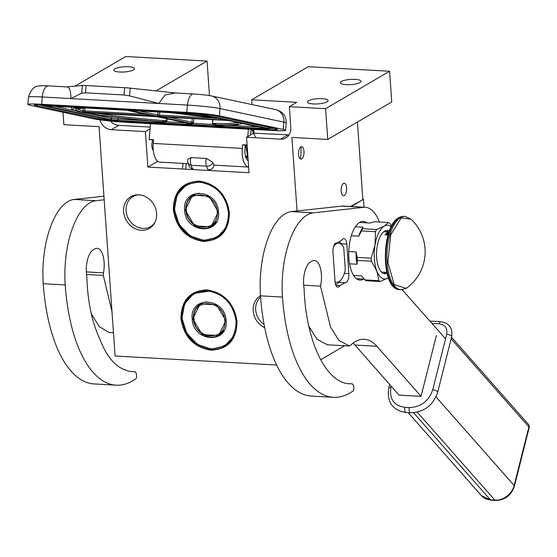 <?xml version="1.0" encoding="UTF-8"?>
<svg xmlns="http://www.w3.org/2000/svg" width="557" height="557" viewBox="0 0 557 557"><rect width="100%" height="100%" fill="white"/><g stroke="black" fill="none" stroke-linecap="round" stroke-linejoin="round"><path stroke-width="0.84" d="M173.311 209.704C173.693 191.483 182.341 181.958 199.246 181.122C216.401 183.859 226.448 194.428 229.387 212.837C229.011 231.051 220.363 240.582 203.458 241.418C186.303 238.681 176.256 228.105 173.311 209.704M173.965 209.606A30.719 26.555 59.7 0 1 186.045 184.632A30.719 26.555 59.7 0 1 199.49 181.471A30.719 26.555 59.7 0 1 229.164 212.683A30.719 26.555 59.7 0 1 217.077 237.658A30.719 26.555 59.7 0 1 173.965 209.606M180.921 318.472C181.303 300.251 189.944 290.726 206.849 289.891C224.005 292.627 234.051 303.196 236.997 321.598C236.614 339.819 227.973 349.343 211.068 350.179C193.913 347.443 183.859 336.874 180.921 318.472M181.575 318.367A30.719 26.555 59.7 0 1 193.655 293.393A30.719 26.555 59.7 0 1 207.093 290.239A30.719 26.555 59.7 0 1 236.767 321.452A30.719 26.555 59.7 0 1 224.687 346.426A30.719 26.555 59.7 0 1 181.575 318.367M260.488 295.767A18.367 15.875 -120.3 0 0 253.205 310.729A18.367 15.875 -120.3 0 0 264.721 327.774M123.612 211.639A18.367 15.875 -120.3 0 0 136.646 229.317A18.367 15.875 -120.3 0 0 154.651 222.939A18.367 15.875 -120.3 0 0 156.608 213.484A18.367 15.875 -120.3 0 0 138.185 194.797A18.367 15.875 -120.3 0 0 123.612 211.639M276.648 365.03L115.097 356.014L99.055 126.655L63.874 124.691L63.004 112.256M99.933 119.839A12.24 10.576 -120.3 0 0 111.316 129.697L145.398 131.598L147.883 167.065L249.035 172.712L246.556 137.245L280.637 139.153A12.24 10.576 -120.3 0 0 285.992 137.892A12.24 10.576 -120.3 0 0 290.81 127.943L289.32 106.665L325.601 108.692L327.753 139.424L291.91 137.426L297.055 210.978M264.095 324.543A17.378 15.025 59.7 0 1 255.684 309.845A17.378 15.025 -120.3 0 1 260.579 297.104M155.041 222.173A17.378 15.025 59.7 0 1 150.481 226.629A17.378 15.025 59.7 0 1 126.091 210.755A17.378 15.025 -120.3 0 1 132.928 196.628A17.378 15.025 -120.3 0 1 139.048 194.832M97.67 86.182A10.402 2.604 -4 0 0 93.667 85.959M133.548 69.897A10.402 2.604 -4 0 0 134.578 68.65A10.402 2.604 -4 0 0 126.432 66.687A10.402 2.604 -4 0 0 114.853 68.852A10.402 2.604 -4 0 0 113.823 70.098A10.402 2.604 -4 0 0 121.969 72.069A10.402 2.604 -4 0 0 133.548 69.897M156.064 90.902L207.065 61.061L209.481 95.588M75.111 86.119L125.701 56.515L207.065 61.061M320.7 359.738L344.602 345.751M351.223 206.515L363.491 199.329L364.048 207.232M350.562 206.48L363.491 199.329M341.183 191.044A6.245 2.722 -86.8 0 1 344.24 183.225A6.245 2.722 -86.8 0 1 346.6 187.869A6.245 2.722 -86.8 0 1 343.544 195.688A6.245 2.722 -86.8 0 1 341.183 191.044M298.573 154.442A6.245 2.722 -86.8 0 1 301.636 146.623A6.245 2.722 -86.8 0 1 303.997 151.274A6.245 2.722 -86.8 0 1 300.94 159.093A6.245 2.722 -86.8 0 1 298.573 154.442M357.434 122.06L362.837 199.295M327.753 139.424L391.731 101.987L389.587 71.247L325.601 108.692M327.098 101.827A10.402 2.604 -4 0 0 328.129 100.573A10.402 2.604 -4 0 0 319.983 98.61A10.402 2.604 -4 0 0 308.404 100.782A10.402 2.604 -4 0 0 307.373 102.028A10.402 2.604 -4 0 0 315.527 103.992A10.402 2.604 -4 0 0 327.098 101.827M360.045 82.547A10.402 2.604 -4 0 0 361.075 81.294A10.402 2.604 -4 0 0 352.929 79.331A10.402 2.604 -4 0 0 341.35 81.503A10.402 2.604 -4 0 0 340.32 82.749A10.402 2.604 -4 0 0 348.473 84.713A10.402 2.604 -4 0 0 360.045 82.547M289.32 106.665L296.763 102.307L251.68 99.794L308.223 66.708L389.587 71.247M253.505 133.179L288.08 134.801A12.24 10.576 -120.3 0 0 289.18 134.801M253.449 133.214L246.556 137.245M253.992 132.893L253.755 129.44M252.015 104.57L251.68 99.794M147.883 167.065L157.68 161.335M153.314 150.432A6.245 2.722 -86.8 0 1 151.901 146.254A6.245 2.722 -86.8 0 1 152.931 140.162M150.098 128.848L145.398 131.598M110.383 121.057A12.24 10.576 -120.3 0 0 118.752 125.346L150.251 127.1M245.748 157.171L247.893 156.406M245.616 145.335L247.976 157.527M247.364 148.83L247.698 153.586M246.368 158.661L247.879 156.218M247.496 160.221L248.15 160.012M245.929 145.356L248.081 159.037M187.291 123.125L190.912 123.376L191.768 122.658A1.225 1.1 -78 0 0 191.9 122.178L168.277 117.158M208.687 169.822A4.895 4.895 0 0 0 213.832 164.482L212.224 161.969L206.508 158.46L191.114 157.596L187.96 159.184A4.895 4.895 0 0 0 189.366 164.607A4.435 2.625 162.3 0 0 191.441 165.311L206.835 166.174A4.895 2.137 -86.8 0 1 205.832 161.3A4.895 2.137 -86.8 0 1 206.508 158.46M247.071 144.646L247.043 145.001L242.643 144.757L242.33 148.413A17.135 7.478 93.2 0 0 248.262 167.023A17.135 7.478 93.2 0 0 248.645 167.079L213.853 165.137M27.85 104.438L28.477 97.134A24.48 1.483 4.9 0 1 42.311 96.981L41.691 104.284A24.48 1.483 -175.1 0 0 27.85 104.438A24.48 1.483 -175.1 0 0 30.252 105.301L94.091 118.871A24.48 1.483 -175.1 0 0 126.634 122.338L150.536 123.717L149.185 139.542L153.586 139.786L153.272 143.434A17.135 7.478 93.2 0 0 159.205 162.052A17.135 7.478 93.2 0 0 159.706 162.115L188.565 163.73M175.622 92.991L130.22 88.145A7.345 0.446 4.9 0 0 124.629 87.693L86.112 85.541A7.345 0.446 4.9 0 0 82.373 85.479L66.415 86.892M28.477 97.134C30.642 90.109 33.984 86.412 38.503 86.056C40.821 85.66 44.073 85.597 48.271 85.882A12.24 5.34 93.2 0 0 42.311 96.981L70.899 98.575L81.712 93.207L85.486 92.845L124.002 94.996L129.558 95.881L158.863 103.484L70.899 98.575C70.857 90.394 69.298 86.509 66.22 86.913M186.825 112.389L187.444 105.085A12.24 5.34 93.2 0 1 193.404 93.98L175.072 92.956L164.99 95.031L158.863 103.484L187.444 105.085A24.48 1.483 4.9 0 1 219.987 108.552L283.833 122.122A24.48 1.483 4.9 0 1 286.235 122.979C286.305 115.856 282.691 111.372 275.381 109.534A12.24 10.987 102 0 1 283.833 122.122L283.207 129.426L219.367 115.856A24.48 1.483 -175.1 0 0 186.825 112.389L41.691 104.284M250.594 134.885L251.075 129.287M248.394 129.175L247.768 136.542M149.185 139.542L153.551 140.197M66.513 86.899L48.271 85.882M248.13 129.12L271.774 130.442A24.48 1.483 -175.1 0 0 285.609 130.282A24.48 1.483 -175.1 0 0 283.207 129.426M247.127 145.419L245.282 145.321L244.969 148.97A11.015 4.811 -86.8 0 0 248.199 160.722M253.818 130.401L252.105 130.303M252.3 130.7L253.867 131.027M150.536 123.717L248.011 129.154M242.643 144.757L245.282 145.321M212.607 163.208A4.435 2.625 162.3 0 1 211.214 164.865A4.435 2.625 162.3 0 1 206.835 166.174A4.895 2.137 93.2 0 0 208.541 169.808M212.725 119.637L212.405 123.403L212.885 124.413L217.46 125.416A1.225 0.536 93.2 0 0 217.077 124.838L223.663 125.207A84.455 5.124 -175.1 0 0 240.721 123.146M167.135 118.85L166.961 120.869L166.313 121.809L185.934 122.902L187.994 123.772L191.295 123.953L193.265 123.313L212.885 124.413L213.185 123.926L217.077 124.838A81.392 4.936 4.9 0 0 236.481 122.248M166.759 118.773L166.578 120.841L165.951 121.287L166.313 121.809L161.829 122.31L155.828 121.461M223.503 125.2L220.335 125.576L223.663 125.207A1.225 0.975 -89.7 0 0 223.761 125.214L239.433 124.462L241.877 123.396M83.097 112.591L78.189 111.525M165.951 121.287L161.446 121.732L161.829 122.31M187.451 123.174L156.858 116.671A1.225 1.1 102 0 0 157.011 116.692L85.708 112.716A81.392 4.936 4.9 0 0 161.446 121.732L154.867 121.363L158.947 122.15M81.294 107.689A84.455 5.124 -175.1 0 0 154.867 121.363L156.475 121.628M236.537 122.345A80.173 4.867 4.9 0 1 212.725 123.417L213.185 123.926M300.376 147.215L301.212 147.925L300.662 157.756L299.757 158.362M300.543 147.062L301.052 147.723M300.488 157.937L299.903 158.536M185.286 210.1L194.581 225.898L211.047 226.866L218.267 211.939L208.972 196.141L192.506 195.173L185.286 210.1M211.249 226.469L212.28 226.051M193.829 194.497L192.952 195.194M184.632 210.198C185.23 233.627 221.185 235.632 218.497 212.092C217.898 188.663 181.944 186.658 184.632 210.198M228.502 212.649C225.676 194.964 216.019 184.813 199.538 182.181C183.295 182.981 174.989 192.137 174.626 209.641C177.453 227.326 187.11 237.477 203.59 240.109C219.834 239.308 228.133 230.152 228.502 212.649M213.665 186.282L199.754 181.582L186.386 184.715L177.063 194.936L174.397 209.495L179.082 224.394L189.826 235.722L203.765 240.457L217.167 237.324L226.379 227.34L229.192 213.108M186.386 210.163C186.922 231.461 219.618 233.286 217.167 211.883C216.631 190.585 183.935 188.753 186.386 210.163M192.861 318.792L202.156 334.59L218.623 335.558L225.843 320.637L216.548 304.832L200.081 303.864L192.861 318.792M218.824 335.161L219.855 334.743M201.404 303.189L200.527 303.885M192.207 318.889C192.806 342.318 228.76 344.323 226.072 320.783C225.474 297.354 189.519 295.349 192.207 318.889M236.077 321.34C233.251 303.662 223.594 293.504 207.113 290.872C190.87 291.673 182.564 300.829 182.202 318.332C185.028 336.017 194.678 346.169 211.166 348.8C227.409 348 235.708 338.844 236.077 321.34M211.388 290.831L193.961 293.407L184.632 303.628L181.972 318.186L186.658 333.086L197.401 344.414L211.34 349.148L224.743 346.015L234.065 335.794L236.732 321.243L236.196 317.239M193.961 318.855C194.497 340.153 227.193 341.977 224.743 320.574C224.206 299.276 191.511 297.445 193.961 318.855M341.894 240.164A7.345 3.203 -86.8 0 1 343.126 238.828A7.345 3.203 -86.8 0 1 344.031 238.591A7.345 3.203 -86.8 0 1 346.809 244.057L348.877 273.612A7.345 3.203 -86.8 0 1 345.277 282.81A7.345 3.203 -86.8 0 1 344.867 282.726L339.979 285.588A7.345 3.203 -86.8 0 1 337.841 287.168A7.345 3.203 -86.8 0 1 335.063 281.696L332.995 252.14A7.345 3.203 -86.8 0 1 335.683 243.186A7.345 3.203 -86.8 0 1 336.595 242.943A7.345 3.203 -86.8 0 1 336.999 243.033L341.894 240.164M351.947 383.85L348.348 383.648L351.92 383.843A4.895 2.137 93.2 0 1 351.947 383.85A4.895 2.137 93.2 0 1 353.772 387.164L353.841 387.888A2.451 1.065 93.2 0 1 353.013 391A134.641 58.77 -86.8 0 1 333.427 397.308L311.44 396.083A134.641 58.77 -86.8 0 1 260.495 295.858A67.32 29.382 -86.8 0 1 285.17 213.728A67.32 29.382 -86.8 0 1 291.346 211.597L341.789 206.111A48.96 21.368 -86.8 0 1 343.335 206.076L365.322 207.301A48.96 21.368 93.2 0 0 363.777 207.343L313.34 212.823L291.346 211.597M333.427 397.308A134.641 58.77 -86.8 0 1 282.483 297.083A67.32 29.382 -86.8 0 1 307.165 214.96A67.32 29.382 -86.8 0 1 313.34 212.823M402.203 289.703L445.558 338.858M379.442 222.013A48.96 21.368 93.2 0 0 365.322 207.301M351.92 383.843L349.142 383.766M348.988 383.759L349.392 383.78C326.047 383.035 305.835 341.044 304.108 288.554A18.604 8.118 -86.8 0 1 310.451 262.013L312.491 260.843A18.604 8.118 -86.8 0 1 314.343 260.474A18.604 8.118 -86.8 0 1 320.498 286.131L330.545 327.07L338.914 340.383L349.497 346.015L327.217 344.783L316.975 339.206L308.55 325.859M376.901 346.28L354.913 345.055L399.063 395.108L421.057 396.333L376.901 346.28A73.44 32.055 -86.8 0 0 364.299 339.29A73.44 32.055 -86.8 0 0 351.432 344.449A87.881 38.363 -86.8 0 1 349.497 346.015M363.749 279.064A29.375 12.825 -86.8 0 1 363.644 279.127A29.375 12.825 -86.8 0 1 360.024 280.08A29.375 12.825 -86.8 0 1 348.752 254.159A29.375 12.825 -86.8 0 1 359.676 222.375A29.375 12.825 -86.8 0 1 363.296 221.421A29.375 12.825 -86.8 0 1 366.889 222.849M320.498 286.131L303.669 285.191M354.913 345.055A73.44 32.055 93.2 0 0 353.054 343.133M338.733 282.385L344.867 282.726M335.892 285.365L339.979 285.588M336.177 242.984L336.999 243.033M335.07 281.863A19.586 8.55 93.2 0 0 340.821 280.025A19.586 8.55 93.2 0 0 345.298 269.776L343.739 247.559A19.586 8.55 93.2 0 0 342.729 245.825A19.586 8.55 93.2 0 0 336.317 243.778A19.586 8.55 93.2 0 0 333.629 246.417M341.288 243.764L339.359 241.647M335.544 284.432L336.929 283.854A22.029 9.615 93.2 0 0 339.025 282.065L340.821 280.025M355.345 226.776L363.094 227.207L362.558 228.718A30.231 13.194 93.2 0 0 361.493 230.911L375.502 231.698L375.035 245.031A26.931 11.753 93.2 0 0 374.381 258.956A26.931 11.753 93.2 0 0 376.852 271.043L378.927 280.7A30.231 13.194 93.2 0 0 380.208 281.522L388.396 277.818A26.931 11.753 93.2 0 1 387.902 278.117M371.352 261.198A30.231 13.194 -86.8 0 1 371.227 259.701A30.231 13.194 -86.8 0 1 371.143 258.183L357.134 257.397A30.231 13.194 93.2 0 0 357.343 260.418L371.352 261.198L376.852 271.043A26.931 11.753 93.2 0 0 387.874 278.131M391.627 226.086L389.782 223.336A30.231 13.194 93.2 0 0 388.501 222.522L384.239 226.114L376.567 229.505A30.231 13.194 93.2 0 0 375.502 231.698M353.611 275.443L361.528 275.889L364.919 279.913A30.231 13.194 93.2 0 0 366.2 280.735L380.208 281.522M356.431 278.653L364.153 279.085M364.919 279.913L378.927 280.7M357.343 260.418L357.002 264.234L349.573 263.823M348.786 251.555L356.139 251.966L357.134 257.397M384.239 226.114A26.931 11.753 93.2 0 0 375.035 245.031L371.143 258.183M361.493 230.911L358.743 236.14L351.314 235.729M362.558 228.718L376.567 229.505M359.564 222.445L370.224 223.037L374.492 221.735L388.501 222.522M391.237 226.845A26.931 11.753 93.2 0 0 384.26 226.1M389.364 231.155A21.667 9.455 -86.8 0 0 387.275 230.487A21.667 9.455 -86.8 0 0 384.608 231.19A21.667 9.455 93.2 0 0 376.553 254.626A21.667 9.455 93.2 0 0 384.859 273.745A21.667 9.455 93.2 0 0 387.004 273.313M356.139 251.966A28.149 12.289 93.2 0 0 357.002 264.234M363.094 227.207A28.149 12.289 93.2 0 0 358.743 236.14M383.662 273.501A21.667 9.455 93.2 0 0 385.117 272.902A21.667 9.455 -86.8 0 0 385.938 272.338M386.057 230.598A21.667 9.455 -86.8 0 1 388.194 232.004M134.683 371.714L134.655 371.714A4.895 2.137 93.2 0 1 134.683 371.714A4.895 2.137 93.2 0 1 136.507 375.035L136.583 375.752A2.451 1.065 93.2 0 1 135.748 378.871A134.641 58.77 -86.8 0 1 116.169 385.179L94.175 383.947A134.641 58.77 -86.8 0 1 43.23 283.722A67.32 29.382 -86.8 0 1 67.905 201.599A67.32 29.382 -86.8 0 1 74.081 199.462L103.922 196.224M116.169 385.179A134.641 58.77 -86.8 0 1 65.218 284.954A67.32 29.382 -86.8 0 1 89.9 202.825A67.32 29.382 -86.8 0 1 96.076 200.694L104.173 199.81M134.655 371.714L131.8 371.637A98.394 42.952 -86.8 0 1 125.443 370.008C114.812 366.464 106.143 355.839 99.431 338.148C91.863 321.626 87.665 301.316 86.85 277.233A4.895 2.137 93.2 0 0 86.725 275.736A18.604 8.118 -86.8 0 1 93.186 249.877L94.781 248.944A18.604 8.118 -86.8 0 1 97.078 248.338A18.604 8.118 -86.8 0 1 103.477 272.86A4.895 2.137 93.2 0 0 103.296 275.423L111.992 311.614M91.285 313.73L99.237 326.59L108.866 332.473A12.24 5.34 -86.8 0 0 109.332 332.543L113.468 332.773M411.094 219.214A44.797 44.797 0 0 1 407.278 287.6L406.157 288.345L394.231 284.578L387.846 262.368L390.749 234.734L401.228 217.85L411.108 219.221L405.099 216.401L403.95 216.339A36.72 16.028 -86.8 0 0 399.425 217.529A36.72 16.028 -86.8 0 0 385.771 257.257A36.72 16.028 -86.8 0 0 399.856 289.661C380.668 290.225 380.73 226.441 398.889 217.655L403.95 216.339M389.002 232.144A20.198 8.815 93.2 0 0 387.345 232.756A20.198 8.815 93.2 0 0 385.047 234.838L388.069 235.005M388.835 232.624L385.047 234.838M388.466 233.717A2.451 0.613 -4 0 0 386.112 234.212A2.451 0.613 -4 0 0 385.869 234.504A2.451 0.613 -4 0 0 387.247 234.957A2.451 0.613 -4 0 0 388.083 234.963M388.828 232.638A2.451 0.613 -4 0 0 388.675 232.715A2.451 0.613 -4 0 0 388.431 233.007A2.451 0.613 -4 0 0 388.626 233.23M386.481 234.539A2.451 0.613 -4 0 0 386.078 234.734M387.839 234.553L388.201 234.574M386.948 234.936L387.414 234.963M388.375 234.01L387.303 234.051L388.34 234.114M388.152 234.734L387.094 234.177L386.147 234.734L387.164 234.316L388.118 234.838M387.199 234.789L387.164 234.316M431.926 323.401L439.306 323.812C445.168 324.738 447.633 328.24 446.7 334.318L432.733 389.816C428.751 401.165 420.946 407.083 409.311 407.564L404.911 407.32C393.841 405.573 389.183 398.958 390.951 387.484L391.258 386.259M421.057 396.333L436.361 335.53M280.637 139.153L288.08 134.801M111.316 129.697L118.752 125.346M226.692 120.166L156.614 116.086A1.225 1.1 -78 0 0 157.819 114.93L138.853 110.899M126.55 110.216L153.314 115.905A1.225 1.1 102 0 1 153.022 115.842M153.753 116.343A1.225 0.536 93.2 0 0 153.795 116.343L156.858 116.671A1.225 1.1 102 0 1 156.761 116.643M191.295 123.953L190.912 123.376L160.312 116.873A1.225 1.1 -78 0 0 160.855 116.747M191.114 157.596A4.895 2.137 93.2 0 0 190.438 160.437A4.895 2.137 93.2 0 0 191.441 165.311A4.895 2.137 -86.8 0 0 193.154 168.945M129.558 95.881L130.22 88.145M193.404 93.98C200.743 94.418 206.786 95.08 211.542 95.964A12.24 10.987 102 0 1 219.987 108.552L219.367 115.856M81.712 93.207L82.373 85.479M85.486 92.845L86.112 85.541M124.002 94.996L124.629 87.693M124.594 121.649A19.586 1.191 4.9 0 1 98.554 118.871L36.296 105.635A19.586 1.191 4.9 0 1 45.451 104.82L187.284 112.744A19.586 1.191 4.9 0 1 213.317 115.522L275.576 128.751A19.586 1.191 4.9 0 1 266.427 129.565L124.594 121.649A1.225 0.536 -86.8 0 1 124.197 121.015M153.272 143.434L242.33 148.413M98.554 118.871A1.225 1.1 -78 0 0 99.738 117.854M42.68 105.579L37.967 104.577M36.296 105.635A1.225 1.1 -78 0 0 37.486 104.584M213.317 115.522A1.225 1.1 102 0 1 213.171 115.501C207.093 114.366 198.48 113.454 187.319 112.751L45.486 104.827C31.575 104.298 36.595 104.82 35.07 104.744L35.195 104.681M274.128 128.458A18.36 1.114 4.9 0 1 269.658 128.402M266.427 129.565A1.225 0.536 -86.8 0 1 266.03 128.89M270.041 127.595A11.015 0.668 -175.1 0 0 270.041 127.588L270.041 127.588C267.931 129.454 271.684 128.764 263.217 128.778L120.061 120.785A1.225 0.536 93.2 0 0 120.096 120.785M263.183 128.771A9.789 0.592 -175.1 0 0 267.757 128.368L204.865 115A9.789 0.592 -175.1 0 0 191.852 113.607L48.696 105.614A9.789 0.592 -175.1 0 0 44.114 106.025L107.014 119.393A9.789 0.592 -175.1 0 0 120.027 120.778L263.183 128.771A1.225 0.536 93.2 0 0 263.217 128.778M267.757 128.368A1.225 1.1 -78 0 0 268.94 127.351M120.027 120.778A1.225 0.536 93.2 0 0 120.061 120.785L106.86 119.372A1.225 1.1 102 0 1 106.714 119.33M107.014 119.393A1.225 1.1 102 0 1 106.86 119.372L43.968 106.004A1.225 1.1 102 0 1 43.794 105.948M44.114 106.025A1.225 1.1 102 0 1 43.968 106.004L42.04 104.361M48.696 105.614A1.225 0.536 -86.8 0 1 48.299 104.988M191.852 113.607A1.225 0.536 -86.8 0 1 191.462 113.015M204.865 115A1.225 1.1 -78 0 0 205.902 114.387M193.432 113.948A6.12 0.369 4.9 0 1 201.564 114.812L264.464 128.18A6.12 0.369 4.9 0 1 261.602 128.437L118.446 120.444A6.12 0.369 4.9 0 1 110.307 119.574L47.415 106.206A6.12 0.369 4.9 0 1 50.276 105.955L193.432 113.948A1.225 0.536 93.2 0 0 193.467 113.948A1.225 0.536 93.2 0 0 193.502 113.948M261.602 128.437A1.225 0.536 -86.8 0 1 261.17 127.497M148.872 120.834L118.021 119.114L111.511 118.418L111.644 116.886M118.446 120.444A1.225 0.536 -86.8 0 1 118.021 119.114L118.147 117.666M258.692 126.968L227.214 125.207M217.46 125.416L220.335 125.576M110.307 119.574A1.225 1.1 -78 0 0 111.511 118.418L89.691 113.781M47.415 106.206A1.225 1.1 -78 0 0 48.236 105.879M53.806 106.15L74.965 110.648M214.25 117.52A84.455 5.124 -175.1 0 0 175.1 112.925M191.768 122.658L193.265 123.313A2.451 2.2 -78 0 0 193.53 122.352L193.85 118.585M187.994 123.772L187.612 123.194L157.011 116.692M185.92 122.846A2.451 2.2 -78 0 0 185.934 122.902L186.456 122.359M79.776 111.908C69.409 109.339 72.473 109.109 71.547 107.87A85.681 5.201 4.9 0 1 72.521 107.195M160.312 116.873L228.279 120.5M170.512 112.667A81.392 4.936 4.9 0 1 218.49 118.425M156.614 116.086L129.851 110.397M153.314 115.905L81.9 111.908A81.392 4.936 4.9 0 1 85.882 107.947M212.405 123.403L213.053 119.658M193.53 122.352L191.9 122.178L192.221 118.495M95.783 113.106A80.173 4.867 4.9 0 0 166.578 120.841L166.961 120.869M85.708 112.716A1.225 1.065 -78.9 0 0 86.251 112.584M81.9 111.908A1.225 1.128 -76.9 0 0 83.132 110.759A80.173 4.867 4.9 0 1 77.235 108.726M85.827 112.57L153.795 116.343A1.225 0.536 93.2 0 0 153.829 116.343M218.24 118.39L159.448 115.104L157.819 114.93L158.07 111.971M159.873 116.434A1.225 0.536 -86.8 0 1 159.448 115.104L159.706 112.068M152.172 116.002A1.225 0.536 -86.8 0 1 151.838 115.605M145.962 114.352L84.782 110.934L83.132 110.759L83.362 108.044M85.207 112.263A1.225 0.536 -86.8 0 1 84.782 110.934L85.04 107.981M211.458 226.344A18.116 15.659 -120.3 0 0 211.563 226.281A18.116 15.659 -120.3 0 0 214.814 223.636M197.15 193.481A18.116 15.659 -120.3 0 0 193.265 195.013A18.116 15.659 -120.3 0 0 193.161 195.075M199.503 193.265A18.116 15.659 -120.3 0 0 193.056 195.138C187.974 198.389 185.565 203.333 185.829 209.982C186.184 222.828 201.543 232.819 211.354 226.407A18.116 15.659 -120.3 0 0 216.13 221.721M194.943 194.052A18.116 15.659 -120.3 0 0 194.337 194.386L193.808 194.713M212.092 225.961L212.635 225.655A18.116 15.659 -120.3 0 0 213.22 225.293M194.358 194.268A23.867 20.63 -120.3 0 0 194.33 194.393L194.859 194.08M213.15 225.355L212.635 225.655A23.867 20.63 -120.3 0 0 212.746 225.689M219.033 335.036A18.116 15.659 -120.3 0 0 219.138 334.973A18.116 15.659 -120.3 0 0 222.389 332.327M204.725 302.173A18.116 15.659 -120.3 0 0 200.84 303.704A18.116 15.659 -120.3 0 0 200.736 303.767M207.079 301.957A18.116 15.659 -120.3 0 0 200.624 303.83C195.549 307.081 193.14 312.024 193.404 318.674C193.759 331.519 209.119 341.511 218.929 335.098A18.116 15.659 -120.3 0 0 223.705 330.412M202.518 302.743A18.116 15.659 -120.3 0 0 201.913 303.078L201.383 303.405M219.667 334.653L220.21 334.346A18.116 15.659 -120.3 0 0 220.795 333.984M201.933 302.959A23.867 20.63 -120.3 0 0 201.906 303.085L202.428 302.771M341.789 206.111L363.777 207.343M282.483 297.083L260.495 295.858M344.33 273.362L348.877 273.612M341.274 243.75L346.809 244.057M96.076 200.694L74.081 199.462M65.218 284.954L43.23 283.722M103.477 272.86L86.328 271.9M103.296 275.423L86.551 274.483M113.468 332.731L108.866 332.473M407.285 287.593L406.067 288.408L401.005 289.724A36.72 16.028 -86.8 0 1 386.92 257.32A36.72 16.028 -86.8 0 1 400.574 217.599A36.72 16.028 -86.8 0 1 405.099 216.401M446.7 334.318A3.669 1.337 -165.9 0 1 451.379 336.066A3.669 1.337 14.1 0 1 451.643 336.776L437.677 392.274C433.123 405.44 424.065 412.277 410.488 412.793L406.088 412.549C392.462 410.279 386.69 402.147 388.772 388.152A3.669 1.337 14.1 0 1 390.951 387.484M432.733 389.816A3.669 1.337 -165.9 0 1 437.412 391.564A3.669 1.337 14.1 0 1 437.677 392.274M409.311 407.564A3.669 1.601 -86.8 0 0 409.855 412.445A3.669 1.601 93.2 0 0 410.488 412.793M404.911 407.32A3.669 1.601 -86.8 0 0 405.461 412.201A3.669 1.601 93.2 0 0 406.088 412.549M451.643 336.776C452.89 328.177 449.304 323.151 440.893 321.716A3.669 1.601 93.2 0 0 439.306 323.812M435.999 396.925L514.139 485.516A17.135 14.099 138.6 0 1 494.853 500.137L490.452 499.887A17.135 14.099 138.6 0 1 481.499 495.744L491.086 500.242L495.479 500.485C504.948 500.137 511.256 495.389 514.403 486.226L529.15 427.637A3.669 1.337 -165.9 0 0 528.885 426.927L514.139 485.516A3.669 1.337 14.1 0 1 514.403 486.226M417.263 412.173L494.853 500.137A3.669 1.601 93.2 0 0 495.479 500.485M451.525 337.229L528.342 424.309A3.669 3.022 -41.4 0 1 528.885 426.927L451.135 338.781M491.086 500.242A3.669 1.601 93.2 0 1 490.452 499.887L413.593 412.758M248.338 129.837L247.698 128.521M255.74 137.76L251.625 129.315M186.247 163.598L185.627 169.175M183.065 163.424L182.445 168.994M153.217 115.898L126.474 110.209M275.381 109.534L211.542 95.964M285.609 130.282L286.235 122.979M276.738 129.036L213.171 115.501M188.677 163.876A4.895 4.895 0 0 0 193.293 168.966M47.38 105.886L193.467 113.948L201.418 114.791L264.519 128.194M223.169 125.262L223.761 125.214M81.552 112.291C97.517 115.424 121.955 118.446 154.86 121.37M236.161 122.178L236.976 122.603L236.795 121.997M71.547 107.87L71.609 107.146M77.04 108.343L76.762 108.9L86.008 107.954M218.588 118.446L170.456 112.667M160.486 116.74L228.293 120.507M301.212 147.925L300.898 147.48M300.662 157.756L300.3 158.167M247.865 156.009L245.386 155.869M189.06 183.149L186.386 184.715M219.841 235.757L217.167 237.324M214.682 223.789L211.354 226.407M196.955 193.516L193.056 195.138M196.12 292.147L193.961 293.407M227.841 344.205L224.743 346.015M222.257 332.48L218.929 335.098M204.523 302.207L200.624 303.83M220.725 334.047L220.21 334.346M349.204 346.008L327.217 344.783M342.729 245.825L341.169 243.597M385.145 231.837L384.184 231.454M381.9 272.436L382.896 272.164M401.005 289.724L399.856 289.661M386.781 272.38L381.524 272.088M389.03 232.053L383.78 231.761M429.893 321.097L440.893 321.716M388.772 388.152L389.691 384.483M408.218 412.667L481.499 495.744M529.15 427.637A3.669 3.669 0 0 0 528.342 424.309"/></g></svg>

